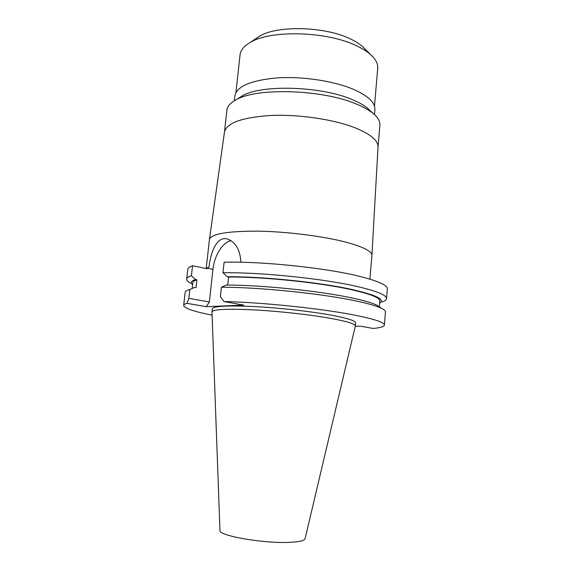 <?xml version="1.0" encoding="UTF-8"?>
<svg xmlns="http://www.w3.org/2000/svg" width="571" height="571" viewBox="0 0 571 571"><rect width="100%" height="100%" fill="white"/><g stroke="black" fill="none" stroke-linecap="round" stroke-linejoin="round"><path stroke-width="0.86" d="M289.625 542.35C299.375 541.9 304.529 540.694 305.085 538.71L355.348 325.934C355.348 323.985 347.518 321.537 331.865 318.589C311.388 314.835 279.24 311.224 253.695 309.86C227.072 308.625 213.169 309.296 211.984 311.873L219.963 530.366C217.829 535.591 263.538 543.692 289.625 542.35M355.348 325.934L355.619 322.851C355.619 320.831 347.803 318.318 332.158 315.32C311.695 311.495 279.576 307.869 254.038 306.548C227.422 305.371 213.518 306.12 212.319 308.797L211.984 311.873M355.269 326.291L360.915 326.248L373.148 328.453C380.336 327.797 384.076 326.676 384.376 325.092C384.511 322.379 374.119 318.961 353.192 314.842C320.103 308.376 261.018 302.273 223.918 301.538L243.76 305.114L206.252 306.677L186.953 303.337L188.844 298.326L209.357 301.966L212.947 269.419C214.339 255.515 222.683 242.083 231.105 240.748M212.098 315.163C193.705 311.516 184.226 308.269 183.669 305.414C183.755 304.621 184.847 303.929 186.953 303.337M384.376 325.092L385.446 311.98C385.539 310.91 384.254 309.71 381.592 308.376C376.739 305.97 367.681 303.387 354.427 300.632C320.203 293.401 258.092 287.127 221.384 287.227L226.273 285.05C261.233 285.008 318.839 290.882 350.994 297.741C363.584 300.389 372.228 302.88 376.917 305.214L381.592 308.376M223.918 301.538L220.377 296.52L221.384 287.227M386.531 298.633L387.331 288.905C387.559 285.036 377.317 280.618 356.597 275.636C322.586 267.514 260.761 261.225 224.11 262.203L222.961 272.752C259.634 272.146 321.58 278.427 355.683 286.171C376.46 290.925 386.738 295.079 386.531 298.633C386.389 299.932 384.833 301.038 381.878 301.959M379.315 306.834L379.794 301.003C379.958 297.727 370.215 293.894 350.565 289.497C319.125 282.517 262.981 276.757 228.593 277.021L227.165 276.728L222.961 272.752M227.165 276.728C262.11 276.414 319.639 282.295 351.722 289.433C376.239 295.05 385.539 299.604 379.622 303.101M227.729 285.065L228.593 277.021M380.093 307.362L376.917 305.214M206.252 306.677L209.357 301.966M206.524 268.62L209 267L206.909 268.698L192.555 265.729L191.413 275.75L195.518 279.519L196.909 279.79L196.017 287.691L194.625 287.427L189.85 289.497L188.844 298.326M189.85 289.497L189.651 289.554C186.774 290.346 185.282 291.274 185.168 292.345L183.669 305.414M192.555 265.729C189.536 266.785 187.952 267.992 187.802 269.341L186.696 279.041C186.824 277.799 188.401 276.699 191.413 275.75M369.908 279.126L371.914 255.408C371.971 251.326 363.413 246.936 346.233 242.24C323.372 236.201 286.892 231.583 257.692 231.155C227.294 231.119 211.206 233.896 209.436 239.477L206.188 268.548M240.919 262.239C240.163 250.169 235.866 242.504 228.036 239.242C217.708 235.295 210.763 250.526 209 267M194.625 287.427L191.321 288.855M196.909 279.79C194.318 280.625 192.962 281.582 192.841 282.674L192.184 288.483M192.605 284.765C190.15 282.702 191.121 280.953 195.518 279.519M190.621 283.209C187.895 281.731 186.581 280.34 186.696 279.041M224.453 132.186L224.482 131.958C226.716 122.858 242.254 117.362 271.089 115.456C298.733 114.264 332.914 119.275 354.263 127.476C370.308 133.892 378.238 140.402 378.031 147.018L371.914 255.408M378.023 147.147L379.893 125.206C380.222 121.373 377.931 117.405 373.02 113.315C369.016 110.046 363.456 106.955 356.354 104.05C322.394 89.347 256.35 87.427 235.944 99.875C230.334 102.937 227.315 106.377 226.894 110.203L224.46 132.087M238.864 98.041L242.311 95.871C261.297 84.351 321.152 86.057 352.228 99.582C358.738 102.266 363.841 105.121 367.553 108.155L370.515 110.952M374.448 114.557L374.876 109.611C375.311 102.587 368.074 95.785 353.163 89.212C333.628 80.954 302.452 76.236 277.249 77.884C250.926 80.297 236.794 86.292 234.845 95.885L234.303 100.81M374.476 106.113L377.731 68.349C378.116 63.795 375.689 59.17 370.451 54.466C366.939 51.383 362.321 48.499 356.582 45.808C326.933 31.112 269.819 29.721 249.898 42.647C243.838 46.244 240.562 50.312 240.056 54.852L235.916 92.523M365.069 49.092L362.471 46.501C359.416 43.81 355.419 41.298 350.494 38.971C325.042 26.28 276.714 25.131 259.27 36.38L256.222 38.421M212.947 269.419L207.43 268.27M207.823 267.571L206.495 268.613M192.049 288.541L189.651 289.554M224.482 131.958L209.436 239.477M242.311 95.871L235.944 99.875M367.553 108.155L373.02 113.315M259.27 36.38L249.898 42.647M362.471 46.501L370.451 54.466"/></g></svg>
